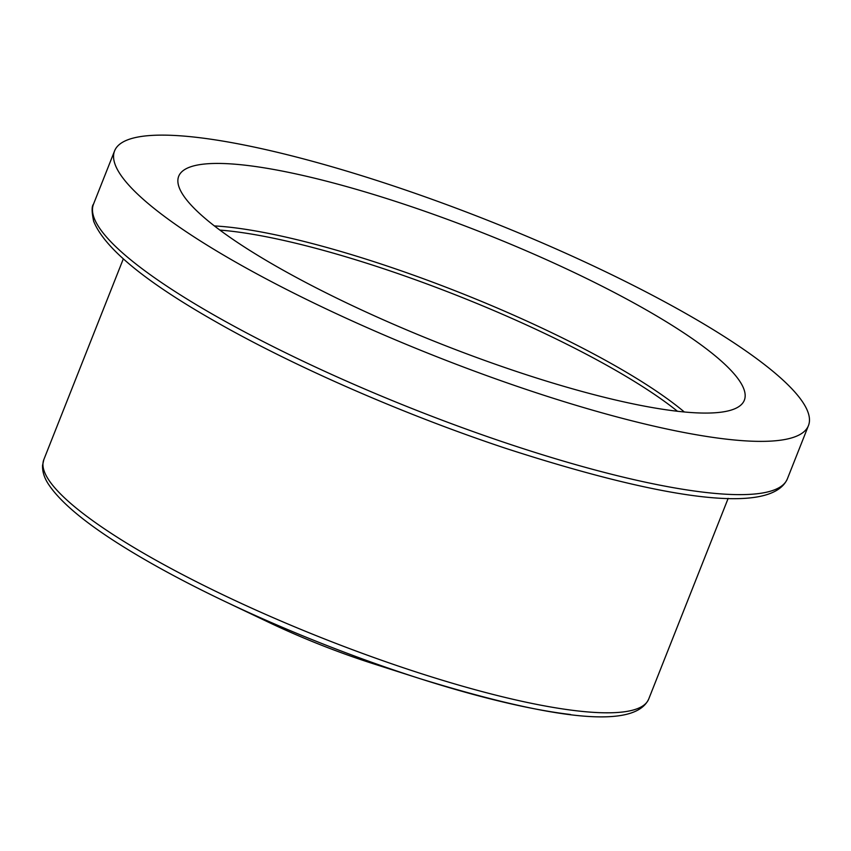 <?xml version="1.0" encoding="UTF-8"?>
<svg xmlns="http://www.w3.org/2000/svg" width="851" height="851" viewBox="0 0 851 851"><rect width="100%" height="100%" fill="white"/><g stroke="black" fill="none" stroke-linecap="round" stroke-linejoin="round"><path stroke-width="1.28" d="M676.768 411.182A304.179 59.336 -158.4 0 1 357.75 308.179A304.179 59.336 -158.4 0 1 178.082 178.412A304.179 59.336 -158.4 0 1 483.357 233.089A304.179 59.336 -158.4 0 1 743.327 402.204A304.179 59.336 -158.4 0 1 676.768 411.182M725.563 439.052A373.132 72.782 -158.4 0 1 328.209 309.87A373.132 72.782 -158.4 0 1 114.587 150.893A373.132 72.782 -158.4 0 1 488.314 220.579A373.132 72.782 -158.4 0 1 808.45 425.606A373.132 72.782 -158.4 0 1 725.563 439.052M219.898 230.1A290.595 56.677 -158.4 0 1 677.46 411.267M214.399 225.93A292.382 57.028 -158.4 0 1 684.321 411.98M808.45 425.606L787.366 478.868A373.132 72.782 -158.4 0 1 704.479 492.314A373.132 72.782 -158.4 0 1 213.803 314.934A373.132 72.782 -158.4 0 1 93.504 204.155L114.587 150.893M728.169 498.367L648.707 699.075A325.273 63.442 -158.4 0 1 576.446 710.787A325.273 63.442 -158.4 0 1 148.712 556.16A325.273 63.442 -158.4 0 1 43.837 459.593L123.31 258.885M570.51 714.5A320.125 62.442 -158.4 0 1 420.107 678.694A320.125 62.442 -158.4 0 1 224.441 601.221A320.125 62.442 -158.4 0 1 149.553 562.32M648.707 699.075C633.538 731.679 542.364 716.351 420.107 678.694L373.621 663.844A172.019 33.551 -158.4 0 1 268.49 622.209L224.441 601.221C197.124 588.19 172.125 575.212 149.436 562.256C95.929 531.705 62.102 505.43 47.964 483.442C44.114 477.326 42.316 471.305 42.55 465.38L43.837 459.593M787.366 478.868C770.506 516.834 655.025 496.729 505.994 448.434C403.98 414.575 293.308 366.207 214.526 321.029C144.713 281.277 104.418 248.013 93.653 221.228C91.674 211.856 91.631 206.165 93.504 204.155M373.621 663.844C337.666 652.27 302.616 638.399 268.49 622.209"/></g></svg>
